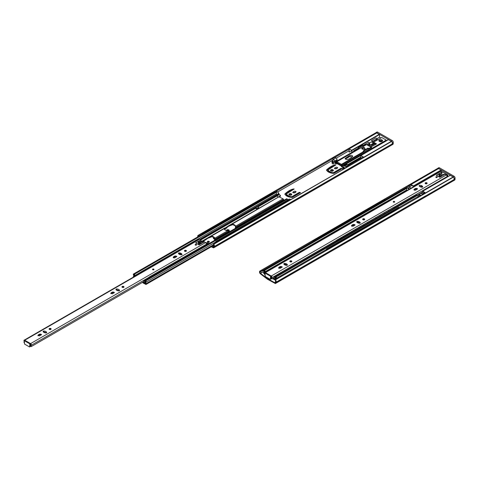 <?xml version="1.0" encoding="UTF-8"?>
<svg xmlns="http://www.w3.org/2000/svg" width="479" height="479" viewBox="0 0 479 479"><rect width="100%" height="100%" fill="white"/><g stroke="black" fill="none" stroke-linecap="round" stroke-linejoin="round"><path stroke-width="0.72" d="M30.381 343.497L30.381 346.389L29.47 346.916L24.591 344.102L24.267 340.647L24.854 340.306L30.381 343.497L29.794 343.838L29.698 346.94M24.267 340.647L29.794 343.838M24.267 342.754L23.95 342.245A1.126 0.647 -120 0 0 23.956 342.245L23.95 342.245A1.126 0.647 -120 0 0 24.064 341.174A1.072 0.617 60 0 1 24.178 340.174L199.18 239.141A1.072 0.617 60 0 1 199.707 239.189L200.863 239.859L195.594 242.901L199.072 244.913L204.347 241.865L205.587 242.584A1.072 0.617 60 0 1 206.323 244.068M24.178 340.174A1.072 0.617 60 0 1 24.71 340.228L30.59 343.617A1.072 0.617 60 0 1 31.243 344.443A1.072 0.617 60 0 1 31.237 345.311A1.126 0.647 -120 0 0 31.351 346.521L30.806 346.491A2.132 1.233 60 0 1 30.74 344.682L30.381 344.167M195.336 245.062A0.736 0.425 180 0 1 195.121 244.763A0.736 0.425 180 0 1 195.857 244.338A0.736 0.425 180 0 1 196.594 244.763A0.736 0.425 180 0 1 196.139 245.152A0.736 0.425 180 0 1 195.336 245.062M39.643 335.869L37.877 335.444C38.925 334.085 40.146 333.779 41.535 334.522L39.643 335.869M119.606 290.37L119.301 289.951C118.75 289.071 115.211 288.28 116.247 289.873C116.798 290.753 120.337 291.543 119.301 289.951L119.427 290.705M115.942 289.454L116.247 289.873L116.852 289.526L116.247 289.879M112.505 293.801L110.739 293.376C111.787 292.016 113.008 291.711 114.403 292.459L112.505 293.801M50.828 328.564A1.012 0.587 180 0 1 51.127 328.977A1.012 0.587 180 0 1 50.505 329.516A1.012 0.587 180 0 1 49.397 329.39A1.012 0.587 180 0 1 49.103 328.977A1.012 0.587 180 0 1 49.726 328.432A1.012 0.587 180 0 1 50.828 328.564M46.744 332.438L46.439 332.019C45.888 331.139 42.35 330.348 43.379 331.941C43.936 332.821 47.475 333.612 46.439 332.019L46.565 332.773M43.08 331.522L43.379 331.941L43.984 331.594L43.385 331.941M182.056 254.313L181.757 253.894C181.2 253.014 177.661 252.223 178.697 253.816C179.254 254.696 182.792 255.487 181.757 253.894L181.882 254.648M178.398 253.397L178.697 253.816L179.302 253.469L178.703 253.822M186.145 250.439A1.012 0.587 180 0 1 186.445 250.852A1.012 0.587 180 0 1 185.816 251.391A1.012 0.587 180 0 1 184.714 251.265A1.012 0.587 180 0 1 184.421 250.852A1.012 0.587 180 0 1 185.044 250.313A1.012 0.587 180 0 1 186.145 250.439M174.955 257.744L173.188 257.319C174.242 255.96 175.464 255.654 176.853 256.403L174.955 257.744M153.777 269.12A0.736 0.425 180 0 1 153.993 269.42A0.736 0.425 180 0 1 153.537 269.815A0.736 0.425 180 0 1 152.735 269.719A0.736 0.425 180 0 1 152.52 269.42A0.736 0.425 180 0 1 152.975 269.03A0.736 0.425 180 0 1 153.777 269.12M123.696 286.496A1.012 0.587 180 0 1 123.989 286.909A1.012 0.587 180 0 1 123.366 287.448A1.012 0.587 180 0 1 122.265 287.322A1.012 0.587 180 0 1 121.965 286.909A1.012 0.587 180 0 1 122.594 286.37A1.012 0.587 180 0 1 123.696 286.496M196.306 245.092A0.736 0.425 0 0 0 195.402 245.092M41.362 334.857C40.038 334.581 38.931 334.887 38.051 335.779M116.122 289.789L119.301 290.621M114.224 292.789C112.9 292.513 111.799 292.819 110.912 293.711M50.948 329.307A1.012 0.587 0 0 0 49.283 329.307M43.254 331.851L46.439 332.683M178.571 253.732L181.757 254.565M186.259 251.188A1.012 0.587 0 0 0 184.601 251.188M176.679 256.732C175.35 256.457 174.248 256.762 173.368 257.654M153.711 269.755A0.736 0.425 0 0 0 152.801 269.755M123.81 287.244A1.012 0.587 0 0 0 122.151 287.244M149.059 277.287L31.237 345.311M143.724 281.64L31.351 346.521M199.779 235.411L200.234 235.482M200.905 235.093L200.456 235.021M213.67 246.02L213.448 246.146A1.18 0.683 -120 0 0 213.568 246.104A1.18 0.683 -120 0 0 213.4 244.488L391.654 141.407L213.73 244.128A1.994 1.15 60 0 1 213.981 246.805A1.994 1.15 60 0 1 213.826 246.871L213.574 247.877L211.269 246.787M391.714 144.191L391.6 145.059L390.936 145.065M341.844 168.931L340.964 168.979L334.767 172.56C332.845 174.572 329.318 172.129 327.875 170.668L327.875 170.003C329.318 171.464 332.845 173.901 334.767 171.889L340.964 168.309L342.144 168.596L333.923 173.392C330.049 173.17 327.576 172.039 326.498 170.003C328.498 167.949 332.743 164.938 335.803 164.932L327.875 170.003M335.498 165.273C332.097 166.524 329.121 168.213 326.558 170.332M337.533 168.009L334.605 168.74M333.246 170.758A1.425 0.826 0 0 0 331.941 170.267A1.425 0.826 0 0 0 330.636 170.758M300.207 192.971L299.333 193.019L293.136 196.594C291.208 198.605 287.681 196.168 286.244 194.708L286.244 194.037C287.681 195.498 291.208 197.941 293.136 195.929L299.333 192.348L300.507 192.63L292.286 197.432C288.418 197.21 285.939 196.079 284.861 194.037C286.861 191.989 291.112 188.971 294.166 188.971L286.244 194.037M293.867 189.307C290.466 190.564 287.484 192.253 284.921 194.372M295.902 192.043L292.974 192.78M291.609 194.797A1.425 0.826 0 0 0 290.304 194.306A1.425 0.826 0 0 0 289.005 194.797M226.699 228.088L224.465 228.914M229.154 230.854A1.425 0.826 0 0 0 226.806 230.627M214.676 238.482A0.964 0.557 0 0 0 213.55 238.668M209.191 242.123A1.036 0.599 0 0 0 207.479 242.123M211.85 246.451L213.161 247.164L213.448 246.146M349.107 150.753L336.336 158.13M333.731 159.633L332.474 160.357M332.049 160.603L277.616 192.025M334.719 167.991C335.755 167.051 336.755 166.949 337.719 167.674C336.749 168.925 335.647 169.171 334.426 168.404L334.719 167.991M330.935 171.003A1.425 0.826 180 0 1 330.516 170.422A1.425 0.826 180 0 1 331.941 169.602A1.425 0.826 180 0 1 333.366 170.422A1.425 0.826 180 0 1 332.486 171.183A1.425 0.826 180 0 1 330.935 171.003M293.088 192.031C294.178 191.079 295.172 190.971 296.082 191.708C295.136 192.953 294.034 193.199 292.789 192.444L293.088 192.031M289.298 195.043A1.425 0.826 180 0 1 288.879 194.462A1.425 0.826 180 0 1 290.304 193.636A1.425 0.826 180 0 1 291.729 194.462A1.425 0.826 180 0 1 290.849 195.222A1.425 0.826 180 0 1 289.298 195.043M211.67 236.764L209.203 237.794M226.705 227.423L226.998 227.747L224.465 229.375M226.429 230.537A1.425 0.826 180 0 1 226.429 230.519A1.425 0.826 180 0 1 227.854 229.692A1.425 0.826 180 0 1 229.279 230.519A1.425 0.826 180 0 1 228.854 231.106M214.808 239.039L214.784 238.799A0.964 0.557 180 0 1 213.64 238.728A0.964 0.557 180 0 1 213.353 238.332A0.964 0.557 180 0 1 214.143 237.782M207.605 242.206A1.036 0.599 180 0 1 207.299 241.787A1.036 0.599 180 0 1 208.335 241.188A1.036 0.599 180 0 1 209.371 241.787A1.036 0.599 180 0 1 208.73 242.338A1.036 0.599 180 0 1 207.605 242.206M380.146 141.682A1.15 0.665 180 0 1 381.314 141.682M197.803 236.883A1.994 1.15 60 0 1 198.126 235.351L376.057 132.629A1.994 1.15 60 0 1 376.302 132.545L376.566 132.964M213.664 244.039L391.654 141.407A1.994 1.15 60 0 1 391.906 144.083A1.994 1.15 60 0 1 391.75 144.149M198.126 235.351A1.994 1.15 60 0 1 198.378 235.267L198.707 236.009A1.18 0.683 -120 0 0 198.54 236.063A1.18 0.683 -120 0 0 198.294 236.602M376.302 132.545L198.378 235.267M376.374 132.527L198.444 235.255M349.107 149.203L335.031 157.328M332.073 159.034A1.132 0.653 60 0 1 332.109 159.046L274.826 192.085M202.21 234.009L198.779 235.991M215.837 242.434L214.682 243.428M365.95 144.263L363.118 145.897L365.95 144.263L366.519 144.592L336.821 161.74L336.252 161.411L341.976 164.716L371.674 147.568L365.95 144.263M357.591 149.58L357.166 149.334L336.252 161.411L357.166 149.334L358.627 147.364L362.699 145.017L363.118 145.263L363.118 146.388L357.591 149.58L359.052 147.61L363.118 145.263M341.976 165.656L371.674 148.508L371.674 147.568L341.976 164.716L341.976 165.656L336.252 162.351L336.252 161.411L336.252 163.662L336.252 163.099L334.887 162.315L336.252 161.525M352.484 156.783L349.49 156.489L345.263 159.016M365.052 149.777A4.467 2.581 0 0 0 364.513 149.454M362.489 149.095L362.07 148.999M365.489 149.526A0.964 0.557 0 0 0 365.519 149.394A0.964 0.557 0 0 0 365.399 149.125A4.467 2.581 0 0 0 364.513 148.52M362.813 147.981L361.633 148.532L363.747 149.699A0.964 0.557 0 0 0 364.782 149.933M349.49 155.549L345.072 158.549C346.946 161.178 351.514 157.621 352.67 156.31C352.191 155.256 351.131 155.004 349.49 155.549M365.399 149.125L365.399 149.58M371.674 148.508L386.236 140.102L386.236 140.85M386.236 140.102L381.715 137.491L373.584 142.185L376.524 143.904L370.782 147.053M369.058 145.736L373.584 143.125L374.057 143.401L373.584 143.125L373.584 142.185M375.183 144.047L375.746 144.371L375.183 144.047M382.374 141.143A1.838 1.06 0 0 0 382.026 140.862A1.838 1.06 0 0 0 379.075 141.143A1.838 1.06 0 0 1 380.727 140.551A1.838 1.06 0 0 1 382.374 141.143M379.422 141.425A1.838 1.06 180 0 1 378.883 140.676A1.838 1.06 180 0 1 380.021 139.694A1.838 1.06 180 0 1 382.026 139.922A1.838 1.06 180 0 1 382.565 140.676A1.838 1.06 180 0 1 381.428 141.652A1.838 1.06 180 0 1 379.422 141.425M336.821 161.74L336.821 163.992L334.887 162.878L334.887 162.315M359.052 147.61L358.627 147.364M350.287 156.22L345.323 159.082M341.407 164.387L341.407 166.644L341.976 166.967L341.976 164.716L341.407 164.387L362.687 152.1M371.674 149.256L371.674 147.568L371.105 147.245L368.423 148.789M344.617 168.434L343.539 167.848C342.683 167.458 342.76 167.381 343.772 167.614L345.569 167.913M343.539 169.051L343.539 167.848C342.683 167.458 342.76 167.381 343.772 167.614M363.908 157.292L360.819 155.525L360.771 158.309L360.28 157.98M360.849 158.262L360.849 155.585L363.86 157.322M363.89 160.591L391.618 144.676M388.415 139.67L391.559 141.329M354.197 151.047L353.712 150.765L357.897 148.352M353.873 151.238L353.712 150.765M376.225 132.557A1.377 0.796 -120 0 0 375.967 132.623L376.943 132.06A1.377 0.796 60 0 1 377.632 132.126L392.271 140.581A1.377 0.796 60 0 1 393.247 142.269L392.289 142.82M390.972 145.047A2.299 1.329 -120 0 0 391.798 145.011A2.299 1.329 -120 0 0 392.271 143.957L393.247 143.395L393.247 142.269M393.247 143.395A2.299 1.329 60 0 1 392.774 144.448L391.798 145.011M392.271 143.957L392.271 143.562M392.271 140.581L391.295 141.143L376.656 132.695A1.377 0.796 -120 0 0 376.398 132.581M392.265 142.682A1.377 0.796 -120 0 0 391.756 141.539M363.118 145.335L368.411 142.281L369.728 143.041L366.776 144.742M369.728 143.041L369.728 143.413L367.106 144.933M364.507 149.951A0.85 0.491 0 0 0 364.513 149.879L364.513 147.813A0.85 0.491 0 0 0 364.268 147.466A0.85 0.491 0 0 0 363.339 147.364A0.85 0.491 0 0 0 362.813 147.813A0.85 0.491 0 0 0 363.064 148.161A0.85 0.491 0 0 0 363.992 148.268A0.85 0.491 0 0 0 364.513 147.813M362.89 152.639L362.471 152.4L363.932 150.424L367.998 148.077L368.423 148.322L368.423 149.448L362.89 152.639L364.357 150.669L368.423 148.322M364.357 150.669L363.932 150.424M372.74 141.622L371.794 142.167M376.757 132.934L379.536 134.539L379.536 137.174L377.063 138.599M379.536 134.539L351.891 150.502L351.891 152.382M351.891 150.502L349.155 148.795L349.107 152.053M351.808 152.43L351.808 150.364L349.191 148.849L349.191 152.1L351.808 150.592M375.925 137.94L377.242 138.7L372.788 141.275L371.47 140.515L375.925 137.94M372.788 141.275L372.788 141.652L377.242 139.078L377.242 138.7M372.788 141.652L371.47 140.515M332.779 161.686L332.779 161.633C333.45 162.13 333.582 162.088 333.18 161.501L332.336 160.279L332.091 161.016L332.791 161.662L332.743 164.046M332.336 160.279L332.091 163.267M332.779 161.633C333.45 162.13 333.582 162.088 333.18 161.501M332.534 160.926L332.66 160.465L332.66 161.034M346.407 167.399A1.132 0.653 -120 0 0 346.167 167.165L344.832 165.991A1.377 0.796 -120 0 0 344.144 165.92A1.377 0.796 -120 0 0 343.856 166.554L343.856 167.494L335.055 162.411L335.055 164.099L335.055 162.411L336.252 161.722L335.055 162.411L334.42 162.046L334.42 161.106A1.377 0.796 60 0 0 333.444 159.411L332.24 158.938M349.011 165.896A1.132 0.653 -120 0 0 348.772 165.662L347.437 164.489A1.377 0.796 -120 0 0 346.742 164.417L344.144 165.92M345.239 165.285L343.928 164.531M367.968 145.43L368.956 145.784L375.015 143.257L375.045 143.652L369.968 146.586M375.045 144.215L375.045 144.778M359.825 158.244L360.358 158.549M368.591 144.071L369.537 144.616M376.105 139.736L376.967 140.233M382.056 141.407A1.838 1.06 0 0 0 379.392 141.407M380.901 137.958L379.536 137.174M376.56 139.473L377.422 139.97M373.584 142.281L372.788 142.742L371.339 141.904L369.549 142.934M369.046 143.808L369.992 144.353L368.135 145.424M373.584 143.125L373.584 143.622M388.463 139.563L341.976 166.405L343.341 167.195L343.856 166.896M342.856 167.482L341.976 166.967L341.976 166.405M347.736 164.662L360.771 157.136M348.221 164.944L360.771 157.699M334.845 157.405L336.042 157.914A1.377 0.796 60 0 1 337.018 159.603L337.018 160.543L334.42 162.046M337.018 160.543L337.39 160.752M215.382 242.697A1.084 0.623 60 0 1 215.604 242.224A1.084 0.623 60 0 1 215.867 242.182L215.867 241.428L216.424 241.745L216.424 242.446M220.388 240.153A1.287 0.742 120 0 0 219.885 240.272A1.287 0.742 120 0 0 219.382 240.733M223.549 238.332A1.287 0.742 120 0 0 223.046 238.446A1.287 0.742 120 0 0 222.543 238.913M226.896 236.398A1.287 0.742 120 0 0 226.393 236.512A1.287 0.742 120 0 0 225.89 236.979M230.148 234.518A1.287 0.742 120 0 0 229.645 234.638A1.287 0.742 120 0 0 229.142 235.099M233.303 232.698A1.287 0.742 120 0 0 232.806 232.812A1.287 0.742 120 0 0 232.303 233.279M236.56 230.818A1.287 0.742 120 0 0 236.057 230.932A1.287 0.742 120 0 0 235.554 231.399M239.907 228.89A1.287 0.742 120 0 0 239.404 229.004A1.287 0.742 120 0 0 238.901 229.465M243.158 227.01A1.287 0.742 120 0 0 242.655 227.124A1.287 0.742 120 0 0 242.152 227.591M246.41 225.13A1.287 0.742 120 0 0 245.907 225.25A1.287 0.742 120 0 0 245.404 225.711M249.661 223.256A1.287 0.742 120 0 0 249.158 223.37A1.287 0.742 120 0 0 248.655 223.837M256.457 219.334A1.287 0.742 120 0 0 255.954 219.448A1.287 0.742 120 0 0 255.451 219.915M259.708 217.454A1.287 0.742 120 0 0 259.205 217.568A1.287 0.742 120 0 0 258.702 218.035M262.959 215.574A1.287 0.742 120 0 0 262.456 215.694A1.287 0.742 120 0 0 261.953 216.155M266.216 213.7A1.287 0.742 120 0 0 265.713 213.814A1.287 0.742 120 0 0 265.21 214.281M269.467 211.82A1.287 0.742 120 0 0 268.964 211.934A1.287 0.742 120 0 0 268.462 212.401M272.719 209.94A1.287 0.742 120 0 0 272.216 210.059A1.287 0.742 120 0 0 271.713 210.521M275.97 208.066A1.287 0.742 120 0 0 275.467 208.179A1.287 0.742 120 0 0 274.964 208.646M279.227 206.186A1.287 0.742 120 0 0 278.724 206.299A1.287 0.742 120 0 0 278.221 206.766M282.478 204.305A1.287 0.742 120 0 0 281.975 204.425A1.287 0.742 120 0 0 281.472 204.886M285.729 202.431A1.287 0.742 120 0 0 285.227 202.545A1.287 0.742 120 0 0 284.724 203.012M215.867 241.428L288.083 199.737L288.633 200.054L288.633 200.755M288.633 200.054L216.424 241.745M201.749 234.602A1.084 0.623 60 0 1 201.94 234.339A1.084 0.623 60 0 1 202.21 234.291L202.21 233.536L202.761 234.021M202.21 233.536L274.419 191.845L274.97 192.33L276.437 191.468A2.832 1.635 60 0 1 277.335 191.839A3.108 1.796 60 0 1 278.85 193.414L279.299 194.636L280.443 195.486L280.365 196.288L279.55 196.809M274.97 192.169L202.761 233.86M287.849 199.815L288.897 199.21A3.108 1.796 60 0 1 290.406 199.39A2.832 1.635 60 0 1 290.705 199.557M288.633 200.408L290.406 199.39M287.723 199.498L288.059 199.695M258.295 206.144L258.295 207.431L256.145 208.67L256.145 207.383L258.295 206.144L257.9 205.916L255.756 207.156L256.145 207.383M258.295 207.425L259.205 207.952L257.055 209.191L255.756 208.443L255.756 207.156M134.749 276.341A0.922 0.533 60 0 1 134.922 275.742L140.125 272.737A0.922 0.533 60 0 1 140.551 272.767M142.736 282.215L144.047 282.921L144.502 282.365A0.928 0.533 60 0 0 144.55 282.341A0.928 0.533 60 0 0 144.592 281.359A0.928 0.533 60 0 0 143.724 280.7L148.825 277.73A0.928 0.533 60 0 1 149.047 277.694M142.964 282.083L143.772 282.251M143.508 282.4L143.724 280.7M134.922 275.742A0.922 0.533 60 0 1 135.527 275.892M144.047 282.921L144.604 282.598L144.047 282.921M229.95 231.483L227.741 230.758C225.753 230.549 224.555 229.866 224.136 228.722L228.561 225.795L279.029 196.725M230.974 224.507L232.076 224.142C234.057 224.382 235.231 225.076 235.602 226.22L235.632 226.573M232.076 224.142L278.928 196.821L283.047 198.827L235.602 226.22L235.255 228.423M224.136 228.722L211.257 236.159C213.239 236.398 214.412 237.093 214.784 238.243L214.814 238.59M235.62 227.022L235.602 226.777C235.231 225.633 234.057 224.938 232.076 224.699L231.195 225.328L232.261 224.717M232.177 224.705L228.561 226.351L224.196 229.279M203.922 241.685L203.312 240.476L204.102 239.955L224.106 228.435M214.784 238.799C214.412 237.65 213.239 236.955 211.257 236.716L207.742 238.368L203.282 241.392M144.035 282.927L144.46 283.119L144.55 282.748A0.784 0.449 60 0 1 144.694 282.508A1.174 0.677 -120 0 0 144.784 281.383A0.85 0.491 60 0 1 144.874 280.604A0.85 0.491 60 0 1 145.257 280.622L145.712 280.886A0.796 0.461 60 0 1 146.179 281.544A0.796 0.461 60 0 1 146.101 282.161A1.203 0.695 -120 0 0 146.047 282.185A1.203 0.695 -120 0 0 146.095 283.652A0.73 0.419 60 0 1 146.065 284.436A0.73 0.419 60 0 1 145.598 284.334L144.909 283.766L145.005 283.281L145.76 283.843A1.982 1.144 60 0 1 145.772 281.574A1.982 1.144 60 0 1 145.802 281.556L145.161 281.269A2.371 1.371 60 0 1 145.041 283.083L144.969 283.412A0.91 0.527 60 0 1 144.79 283.706A0.91 0.527 60 0 1 144.335 283.658L142.904 282.832L142.904 282.311M283.047 198.827L284.185 200.234M227.741 230.758L214.784 238.243L214.442 240.44M209.131 243.506L205.461 242.512M211.359 236.728L210.377 237.344L211.443 236.734M210.155 236.53L211.257 236.159M144.874 280.604L286.532 198.815A0.85 0.491 60 0 1 286.915 198.833L287.37 199.102A0.796 0.461 60 0 1 287.861 199.863M133.443 277.096A0.73 0.419 60 0 1 133.449 276.353A1.203 0.695 -120 0 0 133.497 276.329A1.203 0.695 -120 0 0 133.443 274.85A0.796 0.461 60 0 1 133.491 274.012L275.15 192.229A0.796 0.461 60 0 1 275.491 192.241L275.946 192.504A0.85 0.491 60 0 1 276.425 193.815A1.174 0.677 -120 0 0 276.509 195.043L276.862 196.043L278.509 196.995A0.689 0.401 -120 0 0 278.538 197.013A0.689 0.401 -120 0 1 278.509 196.995L229.016 225.567M258.72 208.233L257.9 207.76L256.235 208.718M133.491 274.012A0.796 0.461 60 0 1 133.833 274.024L134.288 274.287A0.85 0.491 60 0 1 134.767 275.599A1.174 0.677 -120 0 0 134.677 276.383M134.348 276.569A2.329 1.347 60 0 1 134.389 275.048L133.743 274.593A1.982 1.144 60 0 1 133.94 276.802M203.324 240.745L200.994 242.308M145.43 283.035L145.005 283.281M145.394 282.873L145.041 283.083M145.4 282.897L145.023 283.113M275.491 192.241L133.833 274.024M275.946 192.504L134.288 274.287M276.425 193.815L197.971 239.111M140.533 272.27L134.767 275.599M278.85 193.414L199.875 239.284M278.952 193.63L276.509 195.043L276.652 195.444L258.205 206.096M255.756 207.509L200.294 239.53M286.915 198.833L145.257 280.622M287.37 199.102L145.712 280.886M215.867 241.877L146.101 282.161M213.55 244.709L146.095 283.652M279.089 194.037L276.652 195.444L276.862 196.043L278.61 197.043M276.048 192.582L277.335 191.839M280.179 195.139C280.197 195.869 279.676 196.462 278.616 196.929M196.588 250.751L196.576 250.373M192.426 252.768L192.438 253.14M188.313 255.139L188.325 255.517M184.17 257.534L184.176 257.912M180.05 259.911L180.062 260.289M175.907 262.306L175.913 262.684M172.254 264.797L172.248 264.42M168.099 266.815L168.105 267.192M163.986 269.186L163.992 269.563M159.836 271.581L159.842 271.958M155.723 273.958L155.729 274.335M151.574 276.353L151.586 276.73M149.029 278.203L149.065 277.125L149.197 278.107M149.232 277.227L206.611 244.098L149.065 277.125M205.305 245.715L205.293 245.338M201.144 247.733L201.156 248.11M151.729 276.646L150.268 277.491M155.879 274.251L154.412 275.096M159.992 271.874L158.525 272.719M164.141 269.479L162.674 270.324M168.255 267.102L166.788 267.953M170.937 265.558L172.398 264.713M176.062 262.6L174.596 263.444M180.206 260.205L178.745 261.049M184.325 257.828L182.858 258.672M188.469 255.433L187.008 256.277M192.582 253.056L191.121 253.9M195.27 251.511L196.731 250.661M201.3 248.026L199.839 248.87M203.988 246.475L205.449 245.631M206.611 244.098L206.575 244.979M198.072 239.165L140.527 272.204L197.911 239.081L198.09 239.769M143.215 271.449L141.814 272.264M147.364 269.054L145.957 269.869M150.071 267.492L151.478 266.677M154.22 265.097L155.627 264.282M158.333 262.72L159.741 261.911M162.483 260.325L163.89 259.516M167.548 257.403L166.141 258.211M171.692 255.008L170.29 255.822M174.404 253.445L175.811 252.631M178.553 251.05L179.954 250.236M182.667 248.673L184.068 247.865M186.81 246.278L188.217 245.47M191.384 243.643L192.786 242.829M195.528 241.248L196.935 240.434M179.685 253.487L178.901 253.936L179.673 253.481M186.205 251.224L185.774 250.972M179.499 254.283L180.385 253.768M173.5 257.744L174.368 257.912M199.192 243.134L200.438 243.817M180.547 253.864L179.661 254.373M200.3 243.925L198.965 243.308M204.311 241.841L199.108 244.847L195.689 242.877L200.899 239.871L198.893 241.236A2.299 1.329 0 0 0 198.216 242.176A2.299 1.329 0 0 0 198.222 242.254L198.324 243.248A1.335 0.772 0 0 0 199.659 244.021A1.335 0.772 0 0 0 200.994 243.248L201.156 242.152L204.311 241.889M198.677 243.775L198.623 243.362A2.299 1.329 180 0 1 198.617 243.26A2.299 1.329 180 0 1 199.294 242.32L201.108 241.266L201.078 239.973M201.108 241.721L199.294 243.069A2.299 1.329 0 0 0 198.671 243.721M200.994 242.877L200.438 243.284L200.521 243.841M198.282 242.835A2.299 1.329 180 0 1 198.893 242.212L201.078 240.949M408.898 189.109L408.898 189.055C409.563 189.546 409.701 189.504 409.294 188.918L408.449 187.696L408.21 188.433L408.862 189.175M408.449 187.696L408.21 188.433M408.647 188.343L408.773 187.882L408.773 188.457M418.125 195.965L419.167 195.36A3.108 1.796 60 0 1 420.676 195.54A2.832 1.635 60 0 1 420.981 195.707L420.975 195.701M417.802 196.743A3.108 1.796 60 0 1 418.239 196.947L420.676 195.54M418.239 196.947A2.832 1.635 60 0 1 418.538 197.114M418.239 197.288A2.928 1.688 -120 0 0 417.73 197.18M417.993 195.648L418.335 195.845M438.56 168.62L441.177 169.943L441.339 172.099L442.063 171.686L442.632 172.015L441.782 172.506M441.339 170.225L413.688 186.187L413.688 186.654M413.688 186.187L411.072 184.487L410.91 184.774M413.611 186.702L413.611 186.044L410.994 184.726M413.072 186.582L413.611 186.271M406.569 187.696L406.707 187.618A2.832 1.635 60 0 1 407.605 187.99A3.108 1.796 60 0 1 408.994 189.367M404.27 189.025L406.707 187.618M406.324 188.732L407.605 187.99M439.608 175.877A0.85 0.491 0 0 0 440.56 176.194A0.85 0.491 0 0 0 441.261 175.709A0.85 0.491 0 0 0 441.213 175.542A0.85 0.491 0 0 0 440.261 175.224A0.85 0.491 0 0 0 439.56 175.709A0.85 0.491 0 0 0 439.608 175.877M438.022 168.243A1.377 0.796 -120 0 0 437.77 168.303L438.746 167.74A1.377 0.796 60 0 1 439.435 167.812L454.074 176.26A1.377 0.796 60 0 1 455.05 177.948L454.092 178.505M452.775 180.733A2.299 1.329 -120 0 0 453.595 180.697A2.299 1.329 -120 0 0 454.074 179.643L455.05 179.08L455.05 177.948M455.05 179.08A2.299 1.329 60 0 1 454.571 180.128L453.595 180.697M454.074 179.643L454.074 179.242M454.074 176.26L453.098 176.823L438.459 168.374A1.377 0.796 -120 0 0 438.201 168.261M454.068 178.368A1.377 0.796 -120 0 0 453.559 177.224M408.186 186.451A1.132 0.653 60 0 1 408.222 186.463L408.521 186.235L409.557 186.834A1.377 0.796 60 0 1 410.533 188.481M410.958 184.822L412.162 185.331A1.377 0.796 60 0 1 413.137 186.978M422.526 194.815A1.132 0.653 -120 0 0 422.28 194.582L420.945 193.408A1.377 0.796 -120 0 0 420.257 193.342A1.377 0.796 -120 0 0 419.969 193.971L419.969 194.911L418.766 194.211L419.454 194.612L419.969 194.318M418.275 194.498L418.975 194.899M425.711 192.977L422.735 191.217L422.574 192.001M422.652 191.959L422.652 191.265L425.663 193.001M425.693 196.27L453.421 180.355L453.421 179.93M450.218 175.35L453.362 177.014M419.885 195.037C418.874 194.803 418.796 194.875 419.658 195.264C418.796 194.875 418.874 194.803 419.885 195.037L421.682 195.336M447.787 176.673L447.787 174.991L446.823 175.542L447.787 174.991L442.063 171.686L441.327 172.111M446.458 175.098L447.218 174.661L447.787 174.991L447.787 175.931L447.045 176.356M447.787 175.925L448.039 176.529M425.124 193.312A1.132 0.653 -120 0 0 424.885 193.079L423.55 191.905A1.377 0.796 -120 0 0 422.861 191.839L420.257 193.342M414.263 189.923L414.934 190.313M426.945 183.595L425.825 183.798M421.263 186.265L422.526 186.996M445.015 174.236L439.812 177.242L436.399 175.266L439.596 173.626A2.299 1.329 0 0 0 438.92 174.566A2.299 1.329 0 0 0 438.926 174.649L439.027 175.643A1.335 0.772 0 0 0 440.363 176.416A1.335 0.772 0 0 0 441.698 175.643L441.86 174.548L445.015 174.278M439.381 176.164L439.327 175.751A2.299 1.329 180 0 1 439.321 175.649A2.299 1.329 180 0 1 439.997 174.709L441.812 173.661L441.782 172.368M441.698 175.266L441.213 175.548M438.986 175.23A2.299 1.329 180 0 1 439.596 174.607L441.782 173.344M277.94 278.287L276.485 279.113M261.582 271.096L263.773 271.09M261.247 272.353L263.929 272.323M264.043 270.264L261.917 270.653M271.084 277.197A0.635 0.365 0 0 0 271.467 277.006M265.019 272.491A0.922 0.533 60 0 1 265.192 271.892L270.401 268.887A0.922 0.533 60 0 1 271 269.036M273.006 278.365L274.323 279.071L274.778 278.515A0.928 0.533 60 0 0 274.82 278.491A0.928 0.533 60 0 0 274.868 277.509A0.928 0.533 60 0 0 274 276.85L279.101 273.88A0.928 0.533 60 0 1 279.766 274.084M274.862 278.467L275.18 278.281M273.234 278.233L274.042 278.401M273.784 278.55L274 276.85M265.192 271.892A0.922 0.533 60 0 1 265.797 272.042M274.323 279.071L274.88 278.748L274.323 279.071L274.73 279.269L274.826 278.898A0.784 0.449 60 0 1 274.964 278.658A1.174 0.677 -120 0 0 275.054 277.533A0.85 0.491 60 0 1 275.15 276.754A0.85 0.491 60 0 1 275.527 276.772L275.988 277.036A0.796 0.461 60 0 1 276.449 277.694A0.796 0.461 60 0 1 276.377 278.311A1.203 0.695 -120 0 0 276.317 278.335A1.203 0.695 -120 0 0 276.144 279.329M384.272 213.754L384.26 213.377M380.11 215.772L380.122 216.149M375.997 218.149L376.009 218.52M371.854 220.538L371.86 220.915M367.734 222.915L367.746 223.292M363.591 225.31L363.597 225.687M359.939 227.8L359.933 227.423M355.783 229.818L355.789 230.195M351.67 232.195L351.676 232.566M347.52 234.584L347.526 234.961M343.407 236.961L343.413 237.339M339.258 239.356L339.27 239.734M336.713 241.206L336.749 240.129L336.881 241.111M336.917 240.23L394.133 207.006L336.749 240.129M392.99 208.718L392.978 208.341M388.828 210.736L388.84 211.113M339.413 239.65L337.952 240.494M343.563 237.255L342.096 238.099M347.676 234.878L346.209 235.722M351.826 232.483L350.359 233.327M355.939 230.112L354.472 230.956M358.621 228.561L360.082 227.717M363.747 225.603L362.28 226.447M367.89 223.208L366.429 224.052M372.009 220.831L370.542 221.675M376.153 218.436L374.692 219.28M380.266 216.059L378.805 216.909M382.955 214.514L384.415 213.67M388.984 211.029L387.523 211.874M391.672 209.479L393.133 208.634M394.295 207.108L394.259 207.982M328.241 235.991L328.211 235.207L385.595 202.084L328.378 235.297L328.396 235.902M330.899 234.453L329.498 235.267M335.049 232.058L333.641 232.872M337.755 230.495L339.162 229.686M341.904 228.1L343.311 227.291M346.018 225.723L347.425 224.914M350.167 223.328L351.574 222.519M355.232 220.406L353.825 221.22M359.376 218.011L357.975 218.825M362.088 216.448L363.495 215.634M366.237 214.053L367.638 213.245M370.351 211.676L371.752 210.868M374.494 209.281L375.901 208.473M379.069 206.647L380.47 205.832M383.212 204.252L384.619 203.437M385.757 202.168L385.775 202.773M357.933 221.933L357.154 222.388L357.927 221.933M357.753 222.729L358.633 222.22M351.748 226.196C352.67 225.381 353.55 225.154 354.394 225.507M358.801 222.316L357.915 222.825M354.232 225.603L351.933 226.28M264.971 275.144L264.653 274.641A1.126 0.647 -120 0 0 264.659 274.641L264.653 274.641A1.126 0.647 -120 0 0 264.767 273.563A1.072 0.617 60 0 1 264.887 272.569L439.884 171.536A1.072 0.617 60 0 1 440.417 171.584L441.572 172.254L436.297 175.296L439.782 177.302L445.051 174.26L446.29 174.979A1.072 0.617 60 0 1 446.949 175.799A1.072 0.617 60 0 1 446.943 176.673A1.126 0.647 -120 0 0 446.829 177.23M264.887 272.569A1.072 0.617 60 0 1 265.414 272.617L271.294 276.012A1.072 0.617 60 0 1 271.946 276.832A1.072 0.617 60 0 1 271.94 277.706A1.126 0.647 -120 0 0 272.054 278.916L271.509 278.88A2.132 1.233 60 0 1 271.443 277.078L271.084 276.563M436.04 177.452A0.736 0.425 180 0 1 435.824 177.152A0.736 0.425 180 0 1 436.561 176.727A0.736 0.425 180 0 1 437.297 177.152A0.736 0.425 180 0 1 436.842 177.547A0.736 0.425 180 0 1 436.04 177.452M280.347 268.258L278.58 267.839C279.628 266.48 280.85 266.174 282.245 266.917L280.347 268.258M360.31 222.765L360.004 222.346C359.454 221.46 355.915 220.675 356.951 222.268C357.502 223.148 361.04 223.938 360.004 222.346L360.13 223.1M356.645 221.843L356.951 222.268L357.556 221.921L356.951 222.268M353.209 226.196L351.442 225.771C352.49 224.412 353.712 224.106 355.107 224.849L353.209 226.196M291.537 260.953A1.012 0.587 180 0 1 291.831 261.366A1.012 0.587 180 0 1 291.208 261.905A1.012 0.587 180 0 1 290.106 261.779A1.012 0.587 180 0 1 289.807 261.366A1.012 0.587 180 0 1 290.43 260.827A1.012 0.587 180 0 1 291.537 260.953M287.448 264.833L287.143 264.408C286.592 263.528 283.053 262.737 284.089 264.336C284.64 265.216 288.178 266.007 287.143 264.408L287.268 265.168M283.784 263.911L284.089 264.336L284.688 263.989M422.765 186.708L422.46 186.289C421.903 185.403 418.371 184.619 419.4 186.211C419.957 187.091 423.496 187.882 422.46 186.289L422.586 187.044M419.101 185.786L419.4 186.211M426.849 182.828A1.012 0.587 180 0 1 427.148 183.241A1.012 0.587 180 0 1 426.52 183.786A1.012 0.587 180 0 1 425.418 183.655A1.012 0.587 180 0 1 425.124 183.241A1.012 0.587 180 0 1 425.747 182.703A1.012 0.587 180 0 1 426.849 182.828M415.664 190.139L413.892 189.714C414.946 188.355 416.167 188.049 417.556 188.792L415.664 190.139M394.48 201.515A0.736 0.425 180 0 1 394.696 201.815A0.736 0.425 180 0 1 394.241 202.204A0.736 0.425 180 0 1 393.439 202.114A0.736 0.425 180 0 1 393.223 201.815A0.736 0.425 180 0 1 393.678 201.419A0.736 0.425 180 0 1 394.48 201.515M364.399 218.885A1.012 0.587 180 0 1 364.693 219.298A1.012 0.587 180 0 1 364.07 219.843A1.012 0.587 180 0 1 362.968 219.711A1.012 0.587 180 0 1 362.669 219.298A1.012 0.587 180 0 1 363.298 218.759A1.012 0.587 180 0 1 364.399 218.885M437.016 177.487A0.736 0.425 0 0 0 436.106 177.487M282.065 267.252C280.742 266.977 279.64 267.282 278.754 268.174M356.825 222.178L360.004 223.01M354.927 225.184C353.604 224.908 352.502 225.214 351.616 226.106M291.651 261.702A1.012 0.587 0 0 0 289.987 261.702M283.957 264.246L287.143 265.079M419.275 186.121L422.46 186.954M426.963 183.577A1.012 0.587 0 0 0 425.304 183.577M417.383 189.127C416.059 188.852 414.952 189.157 414.072 190.049M394.415 202.15A0.736 0.425 0 0 0 393.504 202.15M364.513 219.633A1.012 0.587 0 0 0 362.854 219.633M446.943 176.673L394.259 207.084M336.743 240.29L271.94 277.706M420.179 193.396L417.305 195.055M274 277.79L272.054 278.916M275.629 282.55L275.377 283.556L267.462 279.233L260.085 273.581A1.994 1.15 60 0 1 259.929 271.036A1.994 1.15 60 0 1 260.181 270.946L260.51 271.689A1.18 0.683 -120 0 0 260.342 271.743A1.18 0.683 -120 0 0 260.462 273.293L267.156 278.383L274.964 282.844L275.251 281.832A1.18 0.683 -120 0 0 275.371 281.784A1.18 0.683 -120 0 0 275.203 280.173L275.533 279.814A1.994 1.15 60 0 1 275.784 282.49A1.994 1.15 60 0 1 275.629 282.55M453.517 179.876L453.302 180.828L275.377 283.556M409.844 187.049L408.587 187.774M261.911 272.461L260.462 273.293M259.929 271.036L437.86 168.309A1.994 1.15 60 0 1 438.105 168.225L438.369 168.65M275.467 279.718L453.457 177.086A1.994 1.15 60 0 1 453.709 179.763A1.994 1.15 60 0 1 453.553 179.829M453.457 177.086L275.533 279.814L453.457 177.086M438.105 168.225L260.181 270.946M438.171 168.207L260.247 270.934M408.359 186.355L385.421 199.593M312.799 241.524L260.576 271.677M312.344 242.117A1.084 0.623 60 0 1 312.536 241.853A1.084 0.623 60 0 1 312.799 241.805L312.799 241.051L313.356 241.536M312.799 241.051L385.014 199.36L385.565 199.845M385.565 199.677L313.356 241.368M359.286 222.274L358.094 222.927M275.808 279.52A1.982 1.144 60 0 1 276.042 277.724A1.982 1.144 60 0 1 276.078 277.706L275.431 277.419A2.371 1.371 60 0 1 275.311 279.233L275.245 279.562A0.91 0.527 60 0 1 275.066 279.856A0.91 0.527 60 0 1 274.611 279.808L273.174 278.982L273.174 278.461M275.15 276.754L416.808 194.965A0.85 0.491 60 0 1 417.185 194.983L417.646 195.252A0.796 0.461 60 0 1 418.107 195.911A0.796 0.461 60 0 1 418.035 196.522L399.067 207.473M417.928 196.588A1.203 0.695 -120 0 0 417.802 197.54M264.881 273.976L264.216 273.754A0.73 0.419 60 0 1 263.678 273.162A0.73 0.419 60 0 1 263.719 272.503A1.203 0.695 -120 0 0 263.773 272.479A1.203 0.695 -120 0 0 263.713 271A0.796 0.461 60 0 1 263.761 270.168L405.42 188.379A0.796 0.461 60 0 1 405.761 188.391L406.222 188.654A0.85 0.491 60 0 1 406.695 189.965A1.174 0.677 -120 0 0 406.605 190.744M263.761 270.168A0.796 0.461 60 0 1 264.103 270.174L264.564 270.437A0.85 0.491 60 0 1 265.037 271.749A1.174 0.677 -120 0 0 264.947 272.533M264.677 272.892A2.329 1.347 60 0 1 264.659 271.198L264.013 270.743A1.982 1.144 60 0 1 264.061 273.084L264.701 273.347M275.239 279.964L275.281 279.431L275.563 279.664M275.706 279.185L275.281 279.431M275.67 279.023L275.311 279.233M275.676 279.047L275.293 279.263M405.761 188.391L264.103 270.174M406.222 188.654L264.564 270.437M406.695 189.965L385.655 202.114M328.217 235.273L265.037 271.749M417.185 194.983L275.527 276.772M417.646 195.252L275.988 277.036M326.462 249.391L276.377 278.311M326.013 250.535A1.084 0.623 60 0 1 326.199 249.739A1.084 0.623 60 0 1 326.462 249.691L326.462 248.936L327.013 249.26L327.013 249.954M330.983 247.667A1.287 0.742 120 0 0 330.48 247.781A1.287 0.742 120 0 0 329.977 248.248M334.138 245.841A1.287 0.742 120 0 0 333.641 245.961A1.287 0.742 120 0 0 333.139 246.422M337.485 243.913A1.287 0.742 120 0 0 336.982 244.027A1.287 0.742 120 0 0 336.48 244.494M340.743 242.033A1.287 0.742 120 0 0 340.24 242.146A1.287 0.742 120 0 0 339.737 242.613M343.898 240.207A1.287 0.742 120 0 0 343.395 240.326A1.287 0.742 120 0 0 342.892 240.787M347.155 238.332A1.287 0.742 120 0 0 346.652 238.446A1.287 0.742 120 0 0 346.149 238.913M350.496 236.398A1.287 0.742 120 0 0 349.993 236.512A1.287 0.742 120 0 0 349.49 236.979M353.753 234.518A1.287 0.742 120 0 0 353.251 234.638A1.287 0.742 120 0 0 352.748 235.099M357.005 232.644A1.287 0.742 120 0 0 356.502 232.758A1.287 0.742 120 0 0 355.999 233.225M360.256 230.764A1.287 0.742 120 0 0 359.753 230.878A1.287 0.742 120 0 0 359.25 231.345M367.052 226.842A1.287 0.742 120 0 0 366.549 226.956A1.287 0.742 120 0 0 366.046 227.423M370.303 224.968A1.287 0.742 120 0 0 369.8 225.082A1.287 0.742 120 0 0 369.297 225.549M373.554 223.088A1.287 0.742 120 0 0 373.051 223.202A1.287 0.742 120 0 0 372.548 223.669M376.805 221.208A1.287 0.742 120 0 0 376.302 221.328A1.287 0.742 120 0 0 375.799 221.789M380.063 219.334A1.287 0.742 120 0 0 379.56 219.448A1.287 0.742 120 0 0 379.057 219.915M383.314 217.454A1.287 0.742 120 0 0 382.811 217.568A1.287 0.742 120 0 0 382.308 218.035M386.565 215.574A1.287 0.742 120 0 0 386.062 215.694A1.287 0.742 120 0 0 385.559 216.155M389.816 213.7A1.287 0.742 120 0 0 389.313 213.814A1.287 0.742 120 0 0 388.816 214.281M393.073 211.82A1.287 0.742 120 0 0 392.57 211.934A1.287 0.742 120 0 0 392.067 212.401M396.325 209.94A1.287 0.742 120 0 0 395.822 210.059A1.287 0.742 120 0 0 395.319 210.521M326.462 248.936L398.672 207.245L399.229 207.569L399.229 208.263M399.229 207.569L327.013 249.26M271.084 275.892L271.084 278.784L270.174 279.311L265.294 276.491L264.971 273.036L265.558 272.701L271.084 275.892L270.497 276.227L270.407 279.335M264.971 273.036L270.497 276.227M29.794 346.73L30.381 346.389M199.707 239.189L24.71 340.228M205.587 242.584L30.59 343.617M299.333 193.019L299.333 192.348M340.964 168.979L340.964 168.309M388.583 139.575L360.932 155.537M363.812 157.202L391.457 141.239M377.632 132.126L376.656 132.695M376.919 132.845L349.269 148.807M351.724 150.22L379.374 134.258M347.437 164.489L344.832 165.991M348.772 165.662L346.167 167.165M348.634 165.399L346.036 166.902M348.634 165.369L346.036 166.872M348.473 165.087L345.868 166.59M375.045 144.592L375.045 143.652M337.018 159.603L334.42 161.106M336.042 157.914L333.444 159.411M335.007 157.316L332.408 158.812M283.61 199.521L235.578 227.25M224.914 227.932L208.197 237.584M229.285 231.393L214.676 239.829M228.878 231.118L214.76 239.266M204.102 239.955L201.216 241.62M208.467 243.41L206.593 244.494M208.06 243.14L206.503 244.039M283.796 199.923L235.494 227.806M279.299 194.636L258.295 206.76M255.756 208.227L200.923 239.883M180.571 253.876L179.685 254.391M206.922 242.775L206.162 243.218M279.137 194.384L258.295 206.425M255.756 207.886L200.623 239.716M179.87 253.523L179.032 254.008M201.108 241.266L201.108 242.021M199.294 242.32L199.294 243.069M198.893 241.236L198.893 242.212M438.722 168.524L411.072 184.487M413.527 185.906L441.177 169.943M439.435 167.812L438.459 168.374M412.162 185.331L409.557 186.834M411.12 184.732L408.521 186.235M450.38 175.254L422.735 191.217M425.609 192.881L453.26 176.919M423.55 191.905L420.945 193.408M424.885 193.079L422.28 194.582M424.747 192.815L422.149 194.318M424.747 192.786L422.149 194.288M424.586 192.504L421.987 194.007M439.596 173.626L439.596 174.607M358.124 221.975L357.28 222.46M440.417 171.584L265.414 272.617M446.29 174.979L271.294 276.012M290.352 261.516L290.005 261.72M285.664 264.222L284.777 264.737M280.79 267.043L278.784 268.198M353.49 225.405L351.963 226.292M291.034 261.468L290.322 261.875M285.963 264.396L285.077 264.905M281.442 267.007L279.101 268.354M264.63 272.755L264.061 273.084M264.647 272.808L264.079 273.138M270.497 279.125L271.084 278.784M391.499 145.149L213.574 247.877M363.89 160.142L213.161 247.164M391.906 144.083L213.981 246.805M363.172 156.926L348.628 165.321M342.808 169.853L342.808 167.602M362.813 147.813L362.813 149.185M349.155 148.795L376.805 132.833M332.013 160.776L332.013 163.028M332.791 161.662L332.791 163.914M333.665 161.794L333.665 164.046M375.183 144.401L375.183 143.46M334.893 157.304L332.288 158.806M203.288 240.452L201.216 241.65M213.796 245.332L146.065 284.436M142.856 282.748L142.856 282.191M274.97 192.289L276.359 191.492M201.216 241.871L201.216 241.117M410.958 184.475L438.608 168.512M404.192 189.049L406.629 187.642M439.56 175.709L439.56 176.26M441.261 175.709L441.261 176.212M411.006 184.72L408.407 186.223M422.622 191.205L450.266 175.242M418.921 195.504L418.921 195.019M274.82 278.491L275.174 278.287M284.694 263.989L284.089 264.336M425.693 195.827L274.964 282.844M453.709 179.763L275.784 282.49M290.46 261.492L290.034 261.738M285.694 264.24L284.807 264.755M280.886 267.019L278.814 268.216M273.126 278.898L273.126 278.341"/></g></svg>
